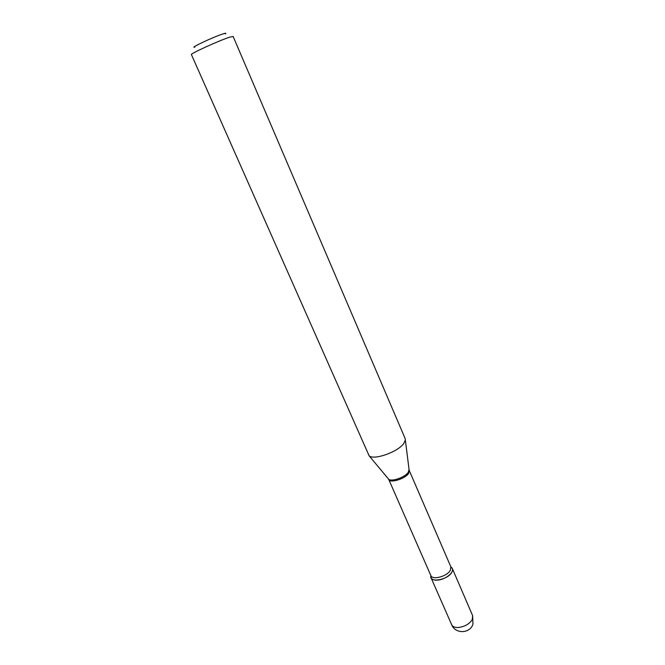 <?xml version="1.0" encoding="UTF-8"?>
<svg xmlns="http://www.w3.org/2000/svg" width="665" height="665" viewBox="0 0 665 665"><rect width="100%" height="100%" fill="white"/><g stroke="black" fill="none" stroke-linecap="round" stroke-linejoin="round"><path stroke-width="1" d="M437.67 580.121C445.342 579.647 454.436 572.407 452.341 568.542L450.912 567.004C452.732 568.151 453.056 569.872 451.876 572.149C447.952 580.104 428.576 583.296 430.912 575.699L431.061 577.794C431.967 579.589 434.17 580.362 437.67 580.121M194.87 47.132C188.494 48.653 213.739 36.766 223.091 33.873C225.718 33.042 226.457 33.05 225.319 33.898M191.412 54.58C189.741 53.931 219.201 40.507 229.583 37.207L233.124 36.442L405.151 438.559L405.351 440.039L403.805 443.422C398.069 451.909 373.938 460.471 369.125 455.791L191.412 54.58M472.632 615.665L472.956 624.111C470.113 633.753 455.284 634.177 451.685 624.776C452.657 626.721 454.885 627.627 458.385 627.494C464.81 626.663 469.448 624.003 472.291 619.497L472.632 615.665L452.341 568.542M388.543 479.074L388.659 479.432C389.823 483.522 405.101 478.916 408.618 473.38L409.133 470.13M388.086 478.526L388.643 479.199C391.569 482.042 405.093 477.304 408.293 472.3L409.041 469.407M369.125 455.791L388.643 479.199L430.812 575.499C432.366 580.412 447.346 576.38 450.38 570.179L450.828 566.788L409.158 470.28L405.351 440.039M451.685 624.776L431.061 577.794"/></g></svg>
